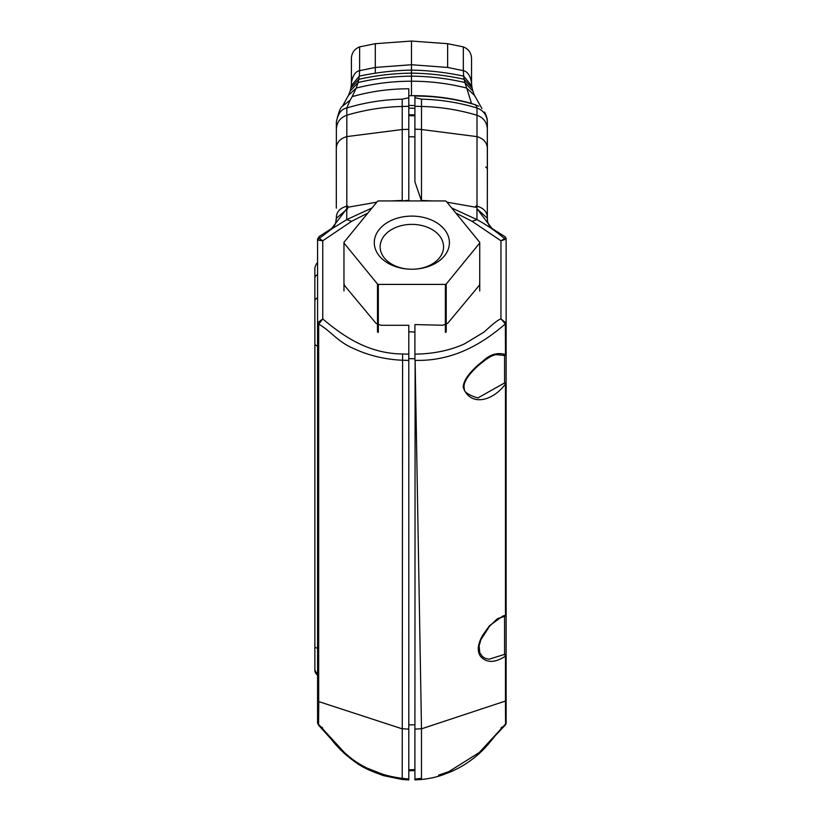 <?xml version="1.0" encoding="UTF-8"?>
<svg xmlns="http://www.w3.org/2000/svg" width="821" height="821" viewBox="0 0 821 821"><rect width="100%" height="100%" fill="white"/><g stroke="black" fill="none" stroke-linecap="round" stroke-linejoin="round"><path stroke-width="1.23" d="M378.327 284.405A67.876 47.998 180 0 1 377.496 284.066L343.968 243.006A67.876 47.998 180 0 1 343.968 242.667A67.876 47.998 180 0 1 343.968 242.328L377.496 201.268A67.876 47.998 180 0 1 378.327 200.929L445.372 200.929A67.876 47.998 180 0 1 446.214 201.268L479.731 242.328A67.876 47.998 180 0 1 479.731 242.667A67.876 47.998 180 0 1 479.731 243.006L446.214 284.066A67.876 47.998 180 0 1 445.372 284.405L378.327 284.405L378.327 332.372M411.855 216.108A37.561 26.559 180 0 1 449.415 242.667A37.561 26.559 180 0 1 411.855 269.226A37.561 26.559 180 0 1 374.284 242.667A37.561 26.559 180 0 1 411.855 216.108M411.855 269.226A31.711 22.424 0 0 0 443.566 246.803A31.711 22.424 0 0 0 411.855 224.379A31.711 22.424 0 0 0 380.133 246.803A31.711 22.424 0 0 0 411.855 269.226M377.496 332.033L377.496 284.066M343.968 290.983L343.968 243.006M445.372 332.372L445.372 284.405M479.731 290.983L479.731 243.006M446.214 332.033L446.214 284.066M318.127 239.865A2.679 2.535 -51.9 0 1 319.328 238.449L319.112 237.762A2.679 2.576 -0 0 0 317.573 240.101L322.745 240.779L322.745 318.917L317.717 322.735L318.753 324.172L322.745 318.917C343.199 336.158 368.126 353.605 402.598 353.995L408.796 354.169L408.796 360.419L402.208 360.234C384.823 359.413 368.629 355.514 353.646 348.525C337.462 341.731 330.925 331.068 318.753 324.172L317.573 323.72L317.573 239.044M319.112 237.762L319.164 236.592M367.859 213.06L351.604 221.321L322.745 240.779L319.328 238.449L331.828 228.823L346.749 219.597L346.76 206.225M317.717 322.735L317.573 700.57L318.712 701.586L402.208 728.843M351.604 221.321L346.749 219.597L372.005 207.99M317.573 673.487L317.573 263.038C317.091 262.494 316.188 264.054 314.864 267.697L314.864 668.828A5.367 5.367 -0 0 0 317.573 673.487L317.573 674.934A5.367 5.367 -0 0 1 314.864 670.275L314.864 668.828M314.864 643.561L314.864 670.275C316.188 673.938 317.091 675.488 317.573 674.944M414.913 724.738L408.796 724.943L408.796 331.746L414.913 332.043M408.796 354.169L408.796 325.28L381.088 325.29A67.363 47.628 -2.9 0 1 378.327 324.316M402.208 728.72L408.796 729.14L408.796 360.419M408.796 729.14L408.796 779.95L402.208 779.478L402.598 353.995M375.3 67.445L359.629 70.678L359.629 46.879L375.3 43.698L375.3 67.445L411.485 64.736L411.475 41.05L375.3 43.698M359.629 46.869C354.498 48.921 351.757 52.698 351.409 58.219L351.409 82.357M351.265 85.764L359.29 76.127L359.619 70.647C355.555 71.448 352.845 75.347 351.491 82.357M375.3 43.77L375.3 72.802M411.475 64.736L411.475 73.12L411.485 64.736L447.65 67.445L447.65 43.708L463.321 46.879C468.504 48.942 471.244 52.76 471.541 58.322M447.65 67.435L463.321 70.678L463.321 46.879M471.459 82.357C470.259 75.532 467.549 71.632 463.331 70.647L463.66 76.127L471.685 85.764M471.531 82.88L471.541 58.589M351.419 82.88L351.419 82.357M318.548 724.358L318.497 725.107L328.554 735.801M402.218 778.349C378.881 775.332 359.608 766.722 344.399 752.518L344.399 753.504L344.399 752.518L318.579 724.389L318.774 701.575M351.224 86.031L351.142 87.139M317.573 723.075L317.573 700.169M317.573 723.065L318.507 725.107L331.356 739.321M358.028 82.562L350.044 91.223L350.865 88.042L358.798 79.298L359.29 76.127C376.408 72.453 393.803 70.442 411.475 70.093C429.147 70.442 446.542 72.453 463.66 76.137L464.152 79.298L472.075 88.042L472.917 91.234M471.808 87.139L471.726 86.031M317.573 245.715L317.573 263.038M336.364 216.96L336.364 216.939C336.764 211.551 340.243 207.97 346.801 206.215L346.842 136.594C340.253 138.513 336.764 142.269 336.364 147.862L336.364 129.184M317.573 238.973L319.174 236.52L331.725 228.433C335.912 224.554 335.522 223.538 336.333 218.263L347.57 208.801L347.724 207.272L346.76 207.508M402.167 778.349L408.796 779.037M331.725 228.433L346.595 208.914M390.632 200.929L402.208 200.468L402.208 129.523L346.831 136.594L346.842 115.227M336.364 122.144L336.364 129.236C336.764 122.278 340.253 117.598 346.831 115.217C365.017 109.798 383.479 106.894 402.208 106.484L402.208 99.156C383.048 99.628 364.575 102.574 346.801 107.992C341.392 108.998 337.913 113.698 336.364 122.093L336.364 143.182M358.059 82.541L358.798 79.298C376.059 75.44 393.618 73.387 411.475 73.12C429.332 73.387 446.891 75.44 464.152 79.298L464.891 82.541L472.886 91.162M414.913 769.616L408.796 769.831M414.913 358.715L408.796 358.674M346.801 206.215L347.858 206.03L347.724 207.272L376.757 202.171M402.208 200.929L408.796 200.283L408.796 129.328L402.208 129.513L402.208 106.504L408.796 106.278L408.796 129.359M356.242 88.104L358.048 82.521C375.546 78.447 393.351 76.322 411.475 76.158L411.475 73.12M411.465 81.269L411.475 76.158C429.599 76.322 447.404 78.447 464.891 82.531L466.708 88.104M346.76 108.003L350.167 100.183L342.501 106.135C340.469 107.325 338.416 112.621 336.353 122.011M342.501 106.135L348.545 95.226L356.14 88.145M336.364 141.561L336.353 142.936M336.364 144.742L336.302 148.601M344.132 283.697A67.291 47.577 -2.9 0 0 344.163 285.103L376.09 323.433A67.363 47.628 -2.9 0 0 377.496 323.987M408.796 200.929L408.796 200.283M408.796 106.299L408.796 97.802L402.208 99.146M411.475 95.688A1168.94 1168.776 -148 0 0 408.796 95.729L408.796 88.791C389.513 88.781 370.64 91.398 352.158 96.642L356.232 88.073C374.294 83.496 392.705 81.207 411.475 81.217C430.245 81.207 448.656 83.496 466.718 88.073L471.48 103.415C452.135 98.048 432.133 95.472 411.475 95.688L411.475 81.217M414.913 105.591L408.796 105.386L408.796 95.718M466.728 88.114L474.364 95.246M414.913 136.902L408.796 136.697L408.796 115.638L414.913 115.843M478.746 106.186L471.48 103.415M506.126 238.316L506.126 383.407L504.576 382.935L504.576 355.524L497.187 354.672C495.556 355.083 492.508 353.194 476.95 366.782C466.892 376.336 462.695 383.787 464.378 389.123C463.023 393.608 480.1 399.314 478.551 397.569L504.576 382.935L505.469 384.002C492.508 401.602 469.971 406.785 463.208 387.245C463.342 377.937 475.554 366.741 482.727 361.261C490.034 354.323 497.618 352.106 505.469 354.59L505.367 323.885C483.405 342.911 453.89 361.435 415.118 360.357L414.913 729.13L421.491 728.72M502.934 615.966L505.469 615.37L505.469 384.002A1.611 0.739 180 0 0 506.126 383.407L506.126 723.568L505.572 724.789L505.438 701.401M506.126 700.795L506.126 720.007M506.126 712.679L506.126 685.976M506.126 286.827L506.126 279.273M506.126 643.531L506.126 635.208M506.126 658.319L506.126 655.579A1.611 0.739 -0 0 1 505.469 656.174C494.971 662.958 486.72 663.101 480.716 656.595C476.929 651.433 477.565 644.341 482.635 635.331L489.48 625.725L502.934 615.986M476.97 108.003C459.175 102.584 440.682 99.628 421.491 99.156L414.913 97.689L414.913 96.057C435.664 96.026 455.973 98.972 475.852 104.903L477.001 108.023C483.497 110.435 486.956 115.104 487.346 122.031L487.346 152.768M414.913 97.689L414.913 181.852L421.337 200.468M484.564 112.108C486.473 115.771 487.397 118.86 487.315 121.354L487.346 122.031M487.346 142.926L487.346 122.052M487.346 143.808L487.397 148.94M451.683 207.98L476.97 219.607C487.346 225.323 496.561 231.686 504.607 238.685L505.172 237.69A1.611 1.56 180 0 1 506.126 239.116L500.954 240.789L472.096 221.321L455.799 213.019M479.567 283.666L479.536 285.072L447.609 323.392L446.214 323.946M445.372 324.274L442.611 325.249L414.913 324.562L414.913 354.108C433.006 353.943 449.405 350.598 464.111 344.071L483.548 332.372C485.734 330.914 495.751 320.683 500.954 318.846L505.982 323.022L506.126 324.049L506.126 321.452M432.862 200.929L421.491 200.478L421.501 129.513M421.501 129.461L421.501 99.136M476.991 108.013L476.991 115.248C483.497 117.619 486.956 122.237 487.346 129.133L487.346 126.095M414.913 106.258L421.501 106.473C440.251 106.884 458.744 109.809 476.97 115.248M487.346 165.493L487.305 124.566M487.222 122.904L487.346 124.217L487.264 122.893M421.491 728.771L415.118 360.357M414.913 729.13L414.913 779.026L421.471 778.349L421.491 728.843L506.126 700.806M505.172 237.69L505.131 236.828M491.974 228.433L477.104 208.914L487.366 218.242C487.315 222.737 488.854 226.134 491.974 228.433L505.131 236.766L506.126 238.254M476.939 208.883L476.939 219.587M477.022 208.893L476.95 206.215L475.841 206.04L475.964 207.282L446.952 202.182M475.975 207.272L476.95 207.497M414.913 771.853L414.913 770.898M477.022 136.604C483.415 138.616 486.853 142.361 487.346 147.852L487.346 216.877C486.853 211.561 483.395 208.011 476.991 206.204L477.011 136.635L421.604 129.533M477.001 136.625L477.001 115.258M487.346 218.14L487.346 172.051M487.346 147.862L487.346 129.133M487.346 126.147L487.099 122.904M414.913 779.026L414.913 779.929L421.491 779.478L421.491 778.349M489.48 625.725L489.47 626.279C500.112 616.294 495.237 619.486 504.843 616.345A1.611 0.924 78.3 0 1 504.576 616.335M506.126 619.557L506.126 614.775A1.611 0.739 0 0 1 505.469 615.37A1.611 0.924 78.3 0 1 504.853 616.345A1.611 1.611 0 0 0 506.126 614.775A1.611 1.57 0 0 1 505.079 616.243M489.029 659.242L504.576 654.368L505.469 656.174L505.469 701.411M495.258 735.657L505.572 724.789L495.453 735.411L487.643 744.996L479.3 753.504L479.3 752.508L505.592 723.978L506.126 721.423M506.126 352.486L506.126 351.768M506.126 614.118L506.126 417.735M506.126 371.174L506.126 366.228M506.126 372.56L506.126 371.492M414.913 360.316L414.913 354.108M506.126 324.049A1.611 0.739 180 0 1 505.469 324.644M504.576 355.524A1.611 1.098 -74.3 0 0 505.469 354.59A1.611 0.739 180 0 0 506.126 353.995A1.611 1.529 -0 0 1 504.576 355.524M505.223 239.404A1.611 1.478 -112.5 0 0 504.617 238.695L500.954 240.789L500.954 318.846L505.367 323.885A1.611 0.944 -16.6 0 0 505.982 323.022M476.95 219.597L472.096 221.321M317.573 648.292A5.367 2.453 180 0 1 314.864 646.168M317.573 346.01A5.367 2.453 180 0 1 314.864 343.886M317.573 297.818A5.367 3.848 180 0 0 314.864 301.153M317.573 274.666A5.367 3.848 180 0 0 314.864 278.001M341.413 750.661L337.924 747.059M318.681 324.593L318.681 701.565M346.842 115.217L346.842 107.982M336.302 148.314L336.323 208.165M352.168 96.642L350.167 100.183M408.796 114.714L414.913 114.93M414.913 108.321L408.796 108.115M421.501 129.41L414.913 129.184M487.346 208.134L487.397 148.303M421.491 778.287L421.491 779.478C430.768 778.493 438.927 776.553 445.967 773.649C451.755 771.524 464.522 766.557 479.3 753.504M506.126 655.579A1.611 1.211 0 0 0 504.576 654.368L504.576 616.407M481.465 751.461L485.775 747.069M492.518 739.095L495.176 735.77M506.126 495.966L506.126 526.723L505.562 526.179L506.126 526.733L506.136 601.013L505.315 601.649M505.428 666.529L506.126 665.852M343.968 290.634L343.968 242.667M479.731 290.634L479.731 242.667M351.409 58.219L351.409 82.264M411.475 41.05L447.65 43.698M471.541 82.921L471.541 58.435M351.419 82.962L351.419 58.435M402.208 779.488L383.376 775.588C365.335 769.041 360.029 766.578 344.399 753.504C331.294 740.716 332.166 739.783 328.318 735.513M322.694 727.97L321.616 727.006M351.183 86.051L351.521 81.464M376.901 772.376L384.844 775.075L367.049 768.107M348.781 756.295L344.399 752.518M471.428 81.464L471.767 86.051M350.772 88.37L351.234 85.753M336.302 217.986L336.261 219.289M471.716 85.764L472.178 88.37M408.796 770.786L414.913 770.57M348.34 95.862L350.434 90.166M472.527 90.187L474.62 95.862M336.353 143.336L336.302 147.595M474.415 95.226L481.968 108.598M487.346 142.957L487.397 147.606M487.346 209.796L487.356 208.165M489.162 659.242L485.201 658.339L482.42 656.533L479.782 652.767L479.105 645.819L480.932 639.662L489.501 626.29M487.438 219.258L487.397 217.986M485.796 166.991L487.346 168.603M438.588 775.147L448.789 771.658L479.3 752.518M500.943 728.032L502.083 726.996M506.136 665.872L506.136 601.013"/></g></svg>
